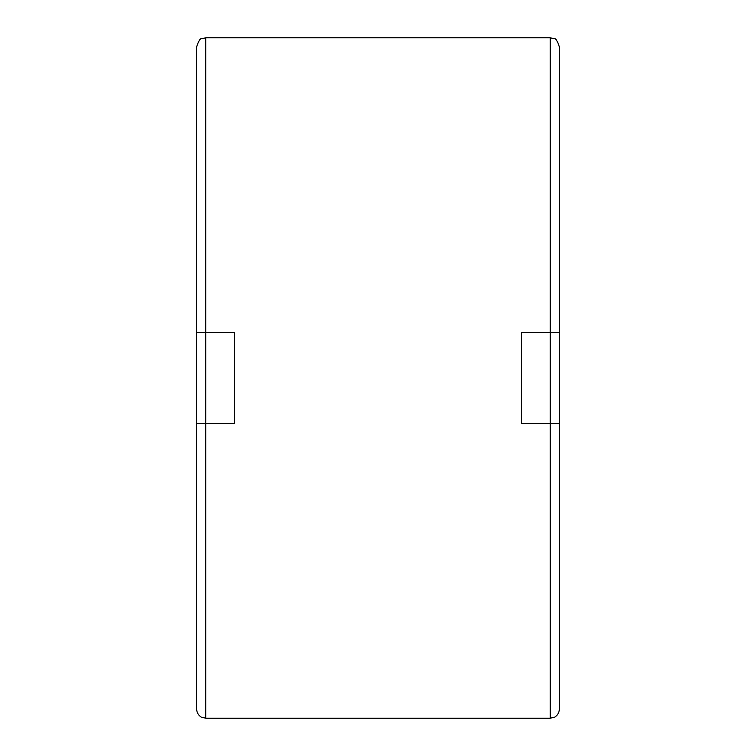 <?xml version="1.0" encoding="UTF-8"?>
<svg xmlns="http://www.w3.org/2000/svg" width="756" height="756" viewBox="0 0 756 756"><rect width="100%" height="100%" fill="white"/><g stroke="black" fill="none" stroke-linecap="round" stroke-linejoin="round"><path stroke-width="1.13" d="M559.44 332.64L559.44 709.015C558.93 715.403 554.12 717.52 554.299 717.264L550.255 718.2L205.745 718.2L205.745 423.36L196.56 423.36L196.56 332.64L234.36 332.64L234.36 423.36L205.745 423.36L205.745 37.8L550.255 37.8L550.255 332.64L559.44 332.64L559.44 46.985C557.361 40.852 555.651 38.102 554.299 38.736L550.255 37.8M559.44 423.36L521.64 423.36L521.64 332.64L550.255 332.64L550.255 718.2M205.745 718.2L201.701 717.264C201.88 717.52 197.07 715.403 196.56 709.015L196.56 423.36M196.56 332.64L196.56 46.985C198.639 40.852 200.349 38.102 201.701 38.736L205.745 37.8"/></g></svg>
